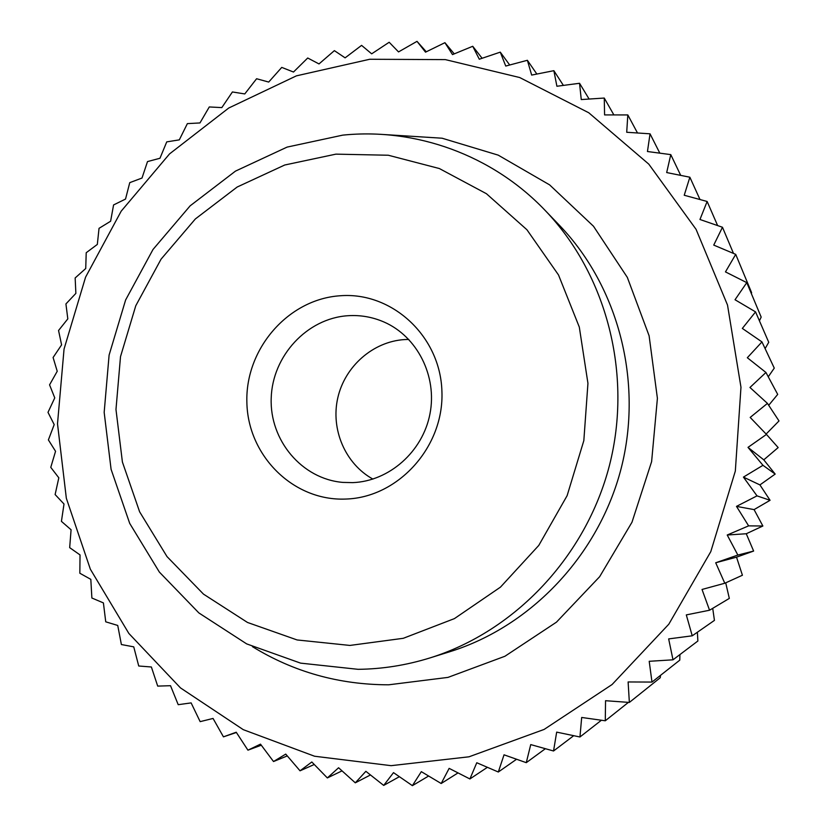 <?xml version="1.0" encoding="UTF-8"?>
<svg xmlns="http://www.w3.org/2000/svg" width="827" height="827" viewBox="0 0 827 827"><rect width="100%" height="100%" fill="white"/><g stroke="black" fill="none" stroke-linecap="round" stroke-linejoin="round"><path stroke-width="1.24" d="M372.905 479.091C345.262 463.844 330.573 429.43 337.778 397.911C344.869 366.361 372.967 341.572 404.475 339.577L408.796 339.432M347.898 315.718C360.438 314.901 372.481 317.01 384.028 322.023C417.284 336.506 437.4 376.161 429.957 413.903C422.731 451.687 389.124 481.293 352.715 482.627L342.812 482.399C301.803 478.947 269.54 440.284 271.204 398.107C272.393 355.92 307.003 318.354 347.898 315.718M391.119 765.668L314.601 756.24L243.293 729.672L180.493 687.909L128.857 633.451L90.35 569.193L66.336 498.247L57.508 423.796L64.051 349.056L85.574 277.169L121.197 211.164L169.556 153.894L228.748 108.017L296.428 75.846L369.731 59.265L445.371 59.616L519.687 77.531L588.793 112.782L648.792 164.139L696.065 229.327L727.522 305.08L740.971 387.243L735.327 471.09L710.786 551.65L668.816 624.189L612.083 684.529L544.114 729.435L469.023 756.798L391.119 765.668M371.674 53.827L361.585 45.371L345.117 57.849L334.377 50.633L319.005 63.937L307.716 58.004L293.492 72.032L281.749 67.4L268.703 82.059L256.597 78.741L244.771 93.937L232.408 91.962L221.822 107.603L209.293 106.952L199.958 122.944L187.367 123.626L179.304 139.866L166.744 141.872L159.962 158.267L147.506 161.585L142.006 178.043L129.756 182.643L125.528 199.069L113.578 204.941L110.611 221.243L99.033 228.335L97.328 244.43L86.215 252.721L85.729 268.517L75.154 277.965L75.877 293.378L65.922 303.933L67.814 318.871L58.552 330.5L61.591 344.88L53.093 357.512L57.228 371.261L49.568 384.844L54.758 397.88L47.997 412.353L54.2 424.602L48.39 439.912L55.554 451.294L50.767 467.358L58.82 477.81L55.12 494.556L64.01 504.015L61.425 521.361L71.081 529.766L69.675 547.639L80.033 554.927L79.837 573.235L90.815 579.355L91.88 598.014L103.406 602.904L105.742 621.821L117.734 625.45L121.383 644.533L133.747 646.859L138.729 666.004L151.372 666.986L157.699 686.1L170.527 685.707L178.208 704.687L191.12 702.898L200.155 721.64L213.056 718.446L223.445 736.847L236.222 732.226L247.935 750.172L260.495 744.145L273.52 761.533L285.739 754.1L300.036 770.816L311.82 761.987L327.347 777.938L338.584 767.756L355.3 782.828L365.865 771.322L383.697 785.412L393.507 772.635L412.394 785.65L421.325 771.653L441.184 783.51L449.144 768.366L469.901 778.962L476.776 762.742L498.319 772.015L504.036 754.813L526.272 762.67L530.738 744.589L553.542 750.988L556.674 732.122L579.944 736.991L581.681 717.464L605.281 720.782L605.55 700.707L629.357 702.433L628.117 681.955L651.986 682.068L649.205 661.3L673.002 659.812L668.661 638.909L692.24 635.808L686.307 614.906L709.556 610.223L702.03 589.465L724.793 583.242L715.706 562.773L737.849 555.051L727.222 535.007L748.621 525.858L736.485 506.382L757.015 495.869L743.432 477.107L762.97 465.312L748.001 447.376L766.464 434.413L750.182 417.428L767.446 403.39L749.955 387.47L765.947 372.481L747.329 357.729L761.967 341.913L742.336 328.422L755.558 311.893L735.027 299.746L746.781 282.638L725.465 271.897L735.72 254.365L713.742 245.092L722.467 227.249L699.962 219.486L707.137 201.478L684.229 195.255L689.863 177.216L666.686 172.554L670.78 154.618L647.458 151.517L650.043 133.819L626.711 132.268L627.817 114.932L604.589 114.922L604.258 98.051L581.257 99.56L579.551 83.279L556.902 86.256L553.863 70.677L531.668 75.081L527.378 60.288L505.742 66.057L500.273 52.142L479.298 59.224L472.734 46.281L452.503 54.592L444.916 42.684L425.523 52.163L417.015 41.35L398.531 51.915L389.176 42.26L371.674 53.827M384.069 134.543L442.083 138.212L498.216 155.135L549.604 184.866L593.486 226.236L627.331 277.386L649.102 335.762L657.403 398.325L651.614 461.642L631.983 522.23L599.637 576.708L556.457 622.162L504.935 656.256L447.976 677.396L388.669 684.808C339.153 684.735 293.74 672.02 252.452 646.662M358.101 669.322L300.583 663.13L246.663 643.892L198.873 612.931L159.342 572.046L129.705 523.388L111.087 469.322L104.171 412.373L109.102 355.083L125.621 299.974L153.016 249.465L190.148 205.83L235.478 171.117L287.083 147.103L342.688 135.142C415.65 127.668 492.044 154.763 545.096 210.368C606.667 274.502 632.769 374.3 609.447 465.446C585.929 556.54 514.942 631.383 430.081 657.889C406.388 665.239 382.405 669.053 358.101 669.322M349.914 645.432L297.1 639.953L247.5 622.462L203.483 594.127L167.013 556.592L139.629 511.82L122.406 462.014L115.976 409.489L120.515 356.613L135.773 305.752L161.069 259.161L195.358 218.948L237.173 187.026L284.736 165.007L335.917 154.142L388.318 155.238L439.364 168.543L486.431 193.714L526.923 229.741L558.514 274.967L579.303 327.089L587.945 383.346L583.831 440.615L567.115 495.673L538.77 545.427L500.459 587.139L454.426 618.606L403.297 638.299L349.914 645.432M339.949 295.777C391.771 291.476 440.429 336 441.918 391.429C444.202 446.828 398.242 497.596 345.748 499.053C293.254 501.317 247.728 455.636 246.87 402.232C245.257 348.87 288.096 299.271 339.949 295.777M223.445 736.847L236.398 732.495M247.935 750.172L261.291 745.21M273.52 761.533L287.289 755.919M300.036 770.816L314.25 764.499M327.347 777.938L342.016 770.878M355.3 782.828L370.455 774.961M383.697 785.412L399.379 776.698M428.624 776.026L412.394 785.65M417.015 41.35L426.287 51.791M444.916 42.684L454.25 53.869M472.734 46.281L482.11 58.262M500.273 52.142L509.701 64.992M527.378 60.288L536.847 74.037M553.863 70.677L563.373 85.388M579.551 83.279L589.103 99.033M604.258 98.051L613.861 114.901M627.817 114.932L637.493 132.971M650.043 133.819L659.812 153.14M670.78 154.618L680.693 175.355M689.863 177.216L699.993 199.524M707.137 201.478L717.619 225.564M722.467 227.249L733.497 253.424M735.72 254.365L751.629 292.717L751.329 293.523M746.781 282.638L761.171 317.103L759.434 320.824M755.558 311.893L768.738 342.295L765.109 348.612M761.967 341.913L774.268 368.118L768.262 376.802M765.947 372.481L777.7 394.396L768.707 405.292M767.446 403.39L779.003 420.943L766.122 434.051M766.464 434.413L778.166 447.572L763.786 459.843L748.001 447.376M762.97 465.312L775.178 474.078L759.93 484.911L743.432 477.107M763.786 459.843L775.178 474.078M757.015 495.869L770.071 500.294L754.079 509.608L736.485 506.382M759.93 484.911L770.071 500.294M748.621 525.858L762.866 526.013L746.264 533.746L727.222 535.007M754.079 509.608L762.866 526.013M737.849 555.051L753.624 551.061L736.537 557.171L715.706 562.773M746.264 533.746L753.624 551.061M724.793 583.242L742.419 575.241L736.537 557.171M709.556 610.223L729.321 598.407L725.713 582.828M692.24 635.808L714.435 620.384L712.719 608.331M673.002 659.812L697.874 641.008L697.378 632.241M651.986 682.068L679.773 660.163L679.928 654.581M629.357 702.433L660.266 677.716L660.525 675.339M605.281 720.782L628.417 702.371M579.944 736.991L601.394 720.245M553.542 750.988L573.7 735.699M526.272 762.67L545.386 748.704M498.319 772.015L516.565 759.258M469.901 778.962L487.392 767.322M441.184 783.51L458.013 772.914M545.096 210.368L559.662 225.544C618.451 286.804 643.334 381.774 621.149 468.454C598.789 555.082 531.192 626.287 450.157 651.614L430.081 657.889"/></g></svg>
